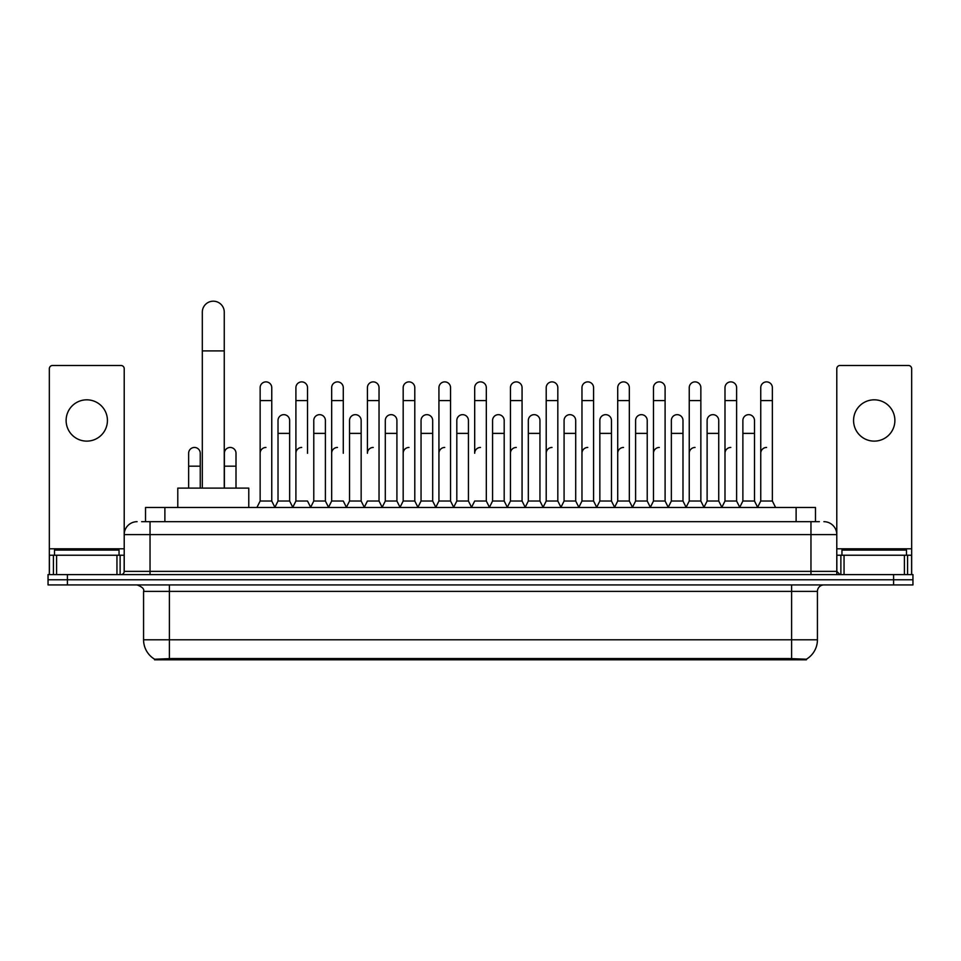 <?xml version="1.0" encoding="UTF-8"?>
<svg xmlns="http://www.w3.org/2000/svg" width="961" height="961" viewBox="0 0 961 961"><rect width="100%" height="100%" fill="white"/><g stroke="black" fill="none" stroke-linecap="round" stroke-linejoin="round"><path stroke-width="1.44" d="M141.639 521.679L150.036 521.679L141.639 521.679L145.519 521.679L145.519 507.48L815.481 507.48L815.481 521.679M806.447 659.811L154.553 659.811L154.553 659.174M143.573 639.798L169.388 639.798L169.388 591.387L143.573 591.387L143.573 639.798A22.596 22.596 0 0 0 154.625 659.21L171.971 658.561L789.029 658.561L806.375 659.21A22.596 22.596 0 0 0 817.427 639.798L817.427 591.387A6.451 6.451 0 0 1 823.877 584.937M912.95 584.937L912.95 579.771L48.05 579.771L48.05 584.937L67.414 584.937L67.414 579.771L48.05 579.771L48.05 574.606L67.414 574.606L67.414 579.771L912.95 579.771L912.95 584.937L67.414 584.937M137.123 521.679A12.913 12.913 0 0 0 124.209 534.592L124.209 571.375A3.231 3.231 0 0 1 120.99 574.606M823.877 521.679A12.913 12.913 0 0 1 836.791 534.592L150.036 534.592L150.036 521.679L819.361 521.679M904.397 574.606L904.397 555.242L911.665 555.242L911.665 574.606L911.665 368.712A3.231 3.231 0 0 0 908.433 365.48L840.01 365.48A3.231 3.231 0 0 0 836.791 368.712L836.791 571.375L840.01 574.606M912.95 574.606L912.95 579.771L912.95 574.606L67.414 574.606M119.044 555.242L119.044 550.076L54.501 550.076L54.501 555.242M86.778 399.824A20.649 20.649 0 0 0 66.117 420.474A20.649 20.649 0 0 0 86.778 441.123A20.649 20.649 0 0 0 107.428 420.474A20.649 20.649 0 0 0 86.778 399.824M116.954 574.606L116.954 555.242L56.603 555.242L56.603 574.606M150.036 574.606L150.036 534.592L124.209 534.592L124.209 368.712A3.231 3.231 0 0 0 120.99 365.48L52.567 365.48A3.231 3.231 0 0 0 49.335 368.712L49.335 555.242L56.603 555.242M116.954 555.242L124.209 555.242M49.335 574.606L49.335 555.242M906.499 555.242L906.499 550.076L841.956 550.076L841.956 555.242M202.315 488.116L202.315 312.169A10.967 10.967 0 0 1 213.282 301.189A10.967 10.967 0 0 1 224.261 312.169A10.967 10.967 0 0 0 213.282 301.189M224.261 488.116L224.261 312.169M248.779 507.48L248.779 488.116L177.785 488.116L177.785 507.48M256.911 507.48L260.143 501.029L271.759 501.029L274.99 507.48M271.759 501.029L271.759 387.679A5.814 5.814 0 0 0 265.957 381.877A5.814 5.814 0 0 1 266.317 381.889M260.143 501.029L260.143 400.593L271.759 400.593M260.143 400.593L260.143 387.679A5.814 5.814 0 0 1 265.957 381.877M292.673 507.48L295.904 501.029L307.52 501.029L310.751 507.48M307.52 453.268L307.52 387.679A5.814 5.814 0 0 0 301.706 381.877A5.814 5.814 0 0 1 302.078 381.889M295.904 501.029L295.904 400.593L307.52 400.593M295.904 400.593L295.904 387.679A5.814 5.814 0 0 1 301.706 381.877M328.434 507.48L331.665 501.029L343.281 501.029L346.501 507.48M343.281 453.268L343.281 387.679A5.814 5.814 0 0 0 337.467 381.877A5.814 5.814 0 0 1 337.828 381.889M331.665 501.029L331.665 400.593L343.281 400.593M331.665 400.593L331.665 387.679A5.814 5.814 0 0 1 337.467 381.877M364.195 507.48L367.414 501.029L379.03 501.029L382.262 507.48M379.03 501.029L379.03 387.679A5.814 5.814 0 0 0 373.228 381.877A5.814 5.814 0 0 1 373.589 381.889M373.228 447.454A5.814 5.814 0 0 0 367.414 453.268L367.414 400.593L379.03 400.593M367.414 400.593L367.414 387.679A5.814 5.814 0 0 1 373.228 381.877M399.944 507.48L403.176 501.029L414.792 501.029L418.023 507.48M414.792 501.029L414.792 387.679A5.814 5.814 0 0 0 408.99 381.877A5.814 5.814 0 0 1 409.35 381.889M403.176 501.029L403.176 400.593L414.792 400.593M403.176 400.593L403.176 387.679A5.814 5.814 0 0 1 408.99 381.877M435.705 507.48L438.937 501.029L450.553 501.029L453.784 507.48M450.553 501.029L450.553 387.679A5.814 5.814 0 0 0 444.739 381.877A5.814 5.814 0 0 1 445.111 381.889M438.937 501.029L438.937 400.593L450.553 400.593M438.937 400.593L438.937 387.679A5.814 5.814 0 0 1 444.739 381.877M471.467 507.48L474.686 501.029L486.314 501.029L489.533 507.48M486.314 501.029L486.314 387.679A5.814 5.814 0 0 0 480.5 381.877A5.814 5.814 0 0 1 480.86 381.889M480.5 447.454A5.814 5.814 0 0 0 474.686 453.268L474.686 400.593L486.314 400.593M474.686 400.593L474.686 387.679A5.814 5.814 0 0 1 480.5 381.877M507.216 507.48L510.447 501.029L522.063 501.029L525.295 507.48M543.073 507.288L539.95 501.029L528.322 501.029L525.199 507.288L522.063 501.029L522.063 387.679A5.814 5.814 0 0 0 516.261 381.877A5.814 5.814 0 0 1 516.622 381.889M489.437 507.288L492.573 501.029L504.189 501.029L507.324 507.288L510.447 501.029L510.447 400.593L522.063 400.593M510.447 400.593L510.447 387.679A5.814 5.814 0 0 1 516.261 381.877M542.977 507.48L546.208 501.029L557.824 501.029L561.056 507.48M596.805 507.48L593.586 501.029L581.97 501.029L578.834 507.288L575.699 501.029L564.083 501.029L560.96 507.288L557.824 501.029L557.824 387.679A5.814 5.814 0 0 0 552.01 381.877A5.814 5.814 0 0 1 552.383 381.889M546.208 501.029L546.208 400.593L557.824 400.593M546.208 400.593L546.208 387.679A5.814 5.814 0 0 1 552.01 381.877M632.566 507.48L629.335 501.029L617.719 501.029L614.596 507.288L611.46 501.029L599.844 501.029L596.709 507.288L593.586 501.029L593.586 400.593L581.97 400.593L581.97 501.029L578.738 507.48M581.97 400.593L581.97 387.679A5.814 5.814 0 0 1 588.144 381.889A5.814 5.814 0 0 1 593.586 387.679L593.586 400.593M668.327 507.48L665.096 501.029L653.48 501.029L650.345 507.288L647.221 501.029L635.605 501.029L632.47 507.288L629.335 501.029L629.335 400.593L617.719 400.593L617.719 501.029L614.499 507.48M617.719 400.593L617.719 387.679A5.814 5.814 0 0 1 623.893 381.889A5.814 5.814 0 0 1 629.335 387.679L629.335 400.593M704.089 507.48L700.857 501.029L689.241 501.029L686.106 507.288L682.983 501.029L671.355 501.029L668.231 507.288L665.096 501.029L665.096 400.593L653.48 400.593L653.48 501.029L650.249 507.48M653.48 400.593L653.48 387.679A5.814 5.814 0 0 1 659.654 381.889A5.814 5.814 0 0 1 665.096 387.679L665.096 400.593M739.838 507.48L736.619 501.029L724.99 501.029L721.867 507.288L718.732 501.029L707.116 501.029L703.981 507.288L700.857 501.029L700.857 400.593L689.241 400.593L689.241 501.029L686.01 507.48M689.241 400.593L689.241 387.679A5.814 5.814 0 0 1 695.416 381.889A5.814 5.814 0 0 1 700.857 387.679L700.857 400.593M757.52 507.48L760.752 501.029L760.752 400.593L772.368 400.593L772.368 501.029L775.599 507.48L772.368 501.029L760.752 501.029L757.628 507.288L754.493 501.029L742.877 501.029L739.742 507.288L736.619 501.029L736.619 400.593L724.99 400.593L724.99 501.029L721.771 507.48M724.99 400.593L724.99 387.679A5.814 5.814 0 0 1 731.165 381.889A5.814 5.814 0 0 1 736.619 387.679L736.619 400.593M760.752 400.593L760.752 387.679A5.814 5.814 0 0 1 766.926 381.889A5.814 5.814 0 0 1 772.368 387.679L772.368 400.593M274.894 507.288L278.017 501.029L289.645 501.029L292.769 507.288M289.645 501.029L289.645 420.474A5.814 5.814 0 0 0 284.192 414.671A5.814 5.814 0 0 1 289.645 420.474M278.017 501.029L278.017 433.387L289.645 433.387M278.017 433.387L278.017 420.474A5.814 5.814 0 0 1 284.192 414.671M310.655 507.288L313.779 501.029L325.395 501.029L328.53 507.288M325.395 501.029L325.395 420.474A5.814 5.814 0 0 0 319.953 414.671A5.814 5.814 0 0 1 325.395 420.474M313.779 501.029L313.779 433.387L325.395 433.387M313.779 433.387L313.779 420.474A5.814 5.814 0 0 1 319.953 414.671M346.404 507.288L349.54 501.029L361.156 501.029L364.291 507.288M361.156 501.029L361.156 420.474A5.814 5.814 0 0 0 355.714 414.671A5.814 5.814 0 0 1 361.156 420.474M349.54 501.029L349.54 433.387L361.156 433.387M349.54 433.387L349.54 420.474A5.814 5.814 0 0 1 355.714 414.671M382.166 507.288L385.301 501.029L396.917 501.029L400.04 507.288M396.917 501.029L396.917 420.474A5.814 5.814 0 0 0 391.475 414.671A5.814 5.814 0 0 1 396.917 420.474M385.301 501.029L385.301 433.387L396.917 433.387M385.301 433.387L385.301 420.474A5.814 5.814 0 0 1 391.475 414.671M417.927 507.288L421.05 501.029L432.678 501.029L435.801 507.288M432.678 501.029L432.678 420.474A5.814 5.814 0 0 0 427.225 414.671A5.814 5.814 0 0 1 432.678 420.474M421.05 501.029L421.05 433.387L432.678 433.387M421.05 433.387L421.05 420.474A5.814 5.814 0 0 1 427.225 414.671M453.676 507.288L456.811 501.029L468.427 501.029L471.563 507.288M468.427 501.029L468.427 420.474A5.814 5.814 0 0 0 462.986 414.671A5.814 5.814 0 0 1 468.427 420.474M456.811 501.029L456.811 433.387L468.427 433.387M456.811 433.387L456.811 420.474A5.814 5.814 0 0 1 462.986 414.671M504.189 501.029L504.189 420.474A5.814 5.814 0 0 0 498.747 414.671A5.814 5.814 0 0 1 504.189 420.474M492.573 501.029L492.573 433.387L504.189 433.387M492.573 433.387L492.573 420.474A5.814 5.814 0 0 1 498.747 414.671M539.95 501.029L539.95 420.474A5.814 5.814 0 0 0 534.496 414.671A5.814 5.814 0 0 1 539.95 420.474M528.322 501.029L528.322 433.387L539.95 433.387M528.322 433.387L528.322 420.474A5.814 5.814 0 0 1 534.496 414.671M575.699 501.029L575.699 420.474A5.814 5.814 0 0 0 570.257 414.671A5.814 5.814 0 0 1 575.699 420.474M564.083 501.029L564.083 433.387L575.699 433.387M564.083 433.387L564.083 420.474A5.814 5.814 0 0 1 570.257 414.671M611.46 501.029L611.46 420.474A5.814 5.814 0 0 0 606.019 414.671A5.814 5.814 0 0 1 611.46 420.474M599.844 501.029L599.844 433.387L611.46 433.387M599.844 433.387L599.844 420.474A5.814 5.814 0 0 1 606.019 414.671M647.221 501.029L647.221 420.474A5.814 5.814 0 0 0 641.78 414.671A5.814 5.814 0 0 1 647.221 420.474M635.605 501.029L635.605 433.387L647.221 433.387M635.605 433.387L635.605 420.474A5.814 5.814 0 0 1 641.78 414.671M682.983 501.029L682.983 420.474A5.814 5.814 0 0 0 677.529 414.671A5.814 5.814 0 0 1 682.983 420.474M671.355 501.029L671.355 433.387L682.983 433.387M671.355 433.387L671.355 420.474A5.814 5.814 0 0 1 677.529 414.671M718.732 501.029L718.732 420.474A5.814 5.814 0 0 0 713.29 414.671A5.814 5.814 0 0 1 718.732 420.474M707.116 501.029L707.116 433.387L718.732 433.387M707.116 433.387L707.116 420.474A5.814 5.814 0 0 1 713.29 414.671M754.493 501.029L754.493 420.474A5.814 5.814 0 0 0 749.051 414.671A5.814 5.814 0 0 1 754.493 420.474M742.877 501.029L742.877 433.387L754.493 433.387M742.877 433.387L742.877 420.474A5.814 5.814 0 0 1 749.051 414.671M200.248 488.116L200.248 453.268A5.814 5.814 0 0 0 194.807 447.466A5.814 5.814 0 0 1 200.248 453.268M188.632 488.116L188.632 466.169L200.248 466.169M188.632 466.169L188.632 453.268A5.814 5.814 0 0 1 194.807 447.466M874.222 399.824A20.649 20.649 0 0 0 853.572 420.474A20.649 20.649 0 0 0 874.222 441.123A20.649 20.649 0 0 0 894.883 420.474A20.649 20.649 0 0 0 874.222 399.824M904.397 555.242L844.046 555.242L844.046 574.606M836.791 555.242L844.046 555.242M836.791 574.606L836.791 571.375L810.964 571.375L810.964 521.679M236.01 488.116L236.01 453.268A5.814 5.814 0 0 0 230.556 447.466A5.814 5.814 0 0 1 236.01 453.268M224.381 488.116L224.381 466.169L236.01 466.169M224.381 466.169L224.381 453.268A5.814 5.814 0 0 1 230.556 447.466M260.143 453.268A5.814 5.814 0 0 1 265.957 447.454M295.904 453.268A5.814 5.814 0 0 1 301.706 447.454M331.665 453.268A5.814 5.814 0 0 1 337.467 447.454M403.176 453.268A5.814 5.814 0 0 1 408.99 447.454M438.937 453.268A5.814 5.814 0 0 1 444.739 447.454M510.447 453.268A5.814 5.814 0 0 1 516.261 447.454M546.208 453.268A5.814 5.814 0 0 1 552.01 447.454M581.97 453.268A5.814 5.814 0 0 1 587.772 447.454M617.719 453.268A5.814 5.814 0 0 1 623.533 447.454M653.48 501.029L653.48 453.268A5.814 5.814 0 0 1 659.294 447.454M689.241 453.268A5.814 5.814 0 0 1 695.043 447.454M736.619 501.029L736.619 453.268M724.99 453.268A5.814 5.814 0 0 1 730.804 447.454M760.752 453.268A5.814 5.814 0 0 1 766.566 447.454M789.029 659.811L789.029 658.561M171.971 659.811L171.971 658.561M164.884 521.679L164.884 507.48M796.116 521.679L796.116 507.48M791.612 584.937L791.612 591.387L169.388 591.387L169.388 584.937M817.427 591.387L791.612 591.387L791.612 639.798L817.427 639.798M791.612 658.681L791.612 639.798L169.388 639.798L169.388 658.681M893.586 584.937L893.586 574.606M124.209 571.375L810.964 571.375L810.964 574.606M124.209 548.791L49.335 548.791M124.161 571.939L124.161 555.242M120.125 555.242L120.125 574.606M49.395 555.242L49.395 574.606M53.42 574.606L53.42 555.242M202.315 350.897L224.261 350.897M911.665 548.791L836.791 548.791M911.605 574.606L911.605 555.242M907.58 555.242L907.58 574.606M836.839 555.242L836.839 571.939M840.875 574.606L840.875 555.242M143.573 591.387C144.486 589.093 142.324 586.943 137.123 584.937"/></g></svg>
